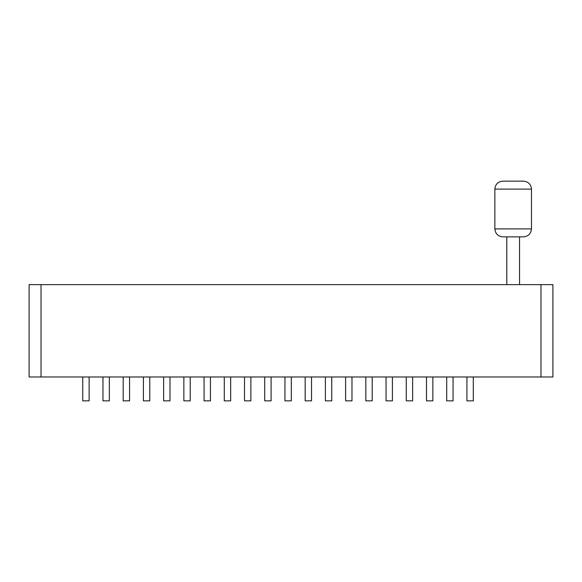 <?xml version="1.0" encoding="UTF-8"?>
<svg xmlns="http://www.w3.org/2000/svg" width="582" height="582" viewBox="0 0 582 582"><rect width="100%" height="100%" fill="white"/><g stroke="black" fill="none" stroke-linecap="round" stroke-linejoin="round"><path stroke-width="0.87" d="M494.86 189.106L494.86 228.908L531.475 228.908L531.475 189.106C530.973 184.305 528.318 181.649 523.516 181.148L502.819 181.148C497.996 181.628 495.347 184.283 494.86 189.106L531.475 189.106M494.86 228.908C495.347 233.731 497.996 236.387 502.819 236.867L523.516 236.867C528.318 236.365 530.973 233.709 531.475 228.908M519.537 284.634L519.537 236.867M41.038 284.634L29.1 284.634L29.1 376.976L552.9 376.976L552.9 284.634L41.038 284.634L41.038 376.976M331.755 376.976L331.755 400.853L325.389 400.853L325.389 376.976M311.537 376.976L311.537 400.853L305.172 400.853L305.172 376.976M250.878 376.976L250.878 400.853L244.513 400.853L244.513 376.976M271.096 376.976L271.096 400.853L264.73 400.853L264.73 376.976M291.32 376.976L291.32 400.853L284.947 400.853L284.947 376.976M230.661 376.976L230.661 400.853L224.288 400.853L224.288 376.976M109.343 376.976L109.343 400.853L102.97 400.853L102.97 376.976M129.56 376.976L129.56 400.853L123.195 400.853L123.195 376.976M149.778 376.976L149.778 400.853L143.412 400.853L143.412 376.976M210.437 376.976L210.437 400.853L204.071 400.853L204.071 376.976M190.219 376.976L190.219 400.853L183.854 400.853L183.854 376.976M170.002 376.976L170.002 400.853L163.629 400.853L163.629 376.976M412.638 376.976L412.638 400.853L406.265 400.853L406.265 376.976M392.413 376.976L392.413 400.853L386.048 400.853L386.048 376.976M351.979 376.976L351.979 400.853L345.606 400.853L345.606 376.976M372.196 376.976L372.196 400.853L365.831 400.853L365.831 376.976M432.855 376.976L432.855 400.853L426.49 400.853L426.49 376.976M453.072 376.976L453.072 400.853L446.707 400.853L446.707 376.976M473.297 376.976L473.297 400.853L466.924 400.853L466.924 376.976M89.119 376.976L89.119 400.853L82.753 400.853L82.753 376.976M540.962 376.976L540.962 284.634M506.798 284.634L506.798 236.867"/></g></svg>
